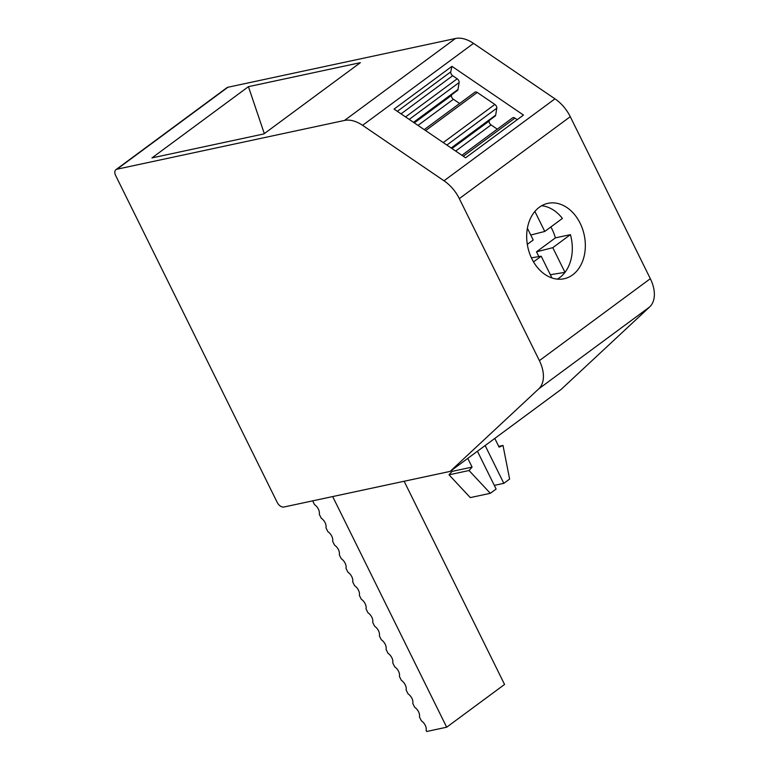 <?xml version="1.0" encoding="UTF-8"?>
<svg xmlns="http://www.w3.org/2000/svg" width="770" height="770" viewBox="0 0 770 770"><rect width="100%" height="100%" fill="white"/><g stroke="black" fill="none" stroke-linecap="round" stroke-linejoin="round"><path stroke-width="1.16" d="M451.624 94.758L451.49 95.403A3.119 1.964 -126.4 0 0 451.846 97.453A3.119 1.964 -126.4 0 0 453.395 99.263L459.613 103.498M489.297 120.409L489.162 121.054A3.119 1.964 -126.4 0 0 489.518 123.113A3.119 1.964 -126.4 0 0 491.067 124.913L497.285 129.148M451.942 66.345L394.057 109.099L465.59 157.802L523.475 115.057L451.942 66.345L450.768 71.86A3.119 1.964 -126.4 0 0 451.133 73.92A3.119 1.964 -126.4 0 0 452.673 75.72L457.188 78.79A3.119 1.964 53.6 0 1 459.113 82.554L457.996 89.474A3.119 1.964 53.6 0 1 457.447 90.456L413.914 122.613M538.865 256.612L536.497 251.819L552.783 247.671L564.988 272.349A38.567 28.837 -102.1 0 1 559.684 277.614A38.567 28.837 -102.1 0 1 557.365 279.135M550.348 274.717L564.988 272.349A38.567 28.837 77.9 0 0 570.406 234.648L552.783 247.671M550.877 226.948A38.567 28.837 -102.1 0 1 555.391 237.872L570.406 234.648M530.742 235.033L544.775 231.452L562.398 218.439A38.567 28.837 77.9 0 0 541.637 205.754M539.318 207.265A38.567 28.837 -102.1 0 1 547.932 203.338A38.567 28.837 -102.1 0 1 582.524 228.959A38.567 28.837 -102.1 0 1 572.707 274.823A38.567 28.837 -102.1 0 1 564.092 278.759A38.567 28.837 -102.1 0 1 529.5 253.138A38.567 28.837 -102.1 0 1 539.318 207.265M312.659 500.856L314.516 504.629A7.71 4.851 53.6 0 1 318.405 509.134A7.71 4.851 53.6 0 1 319.29 514.273L321.196 518.143A7.71 4.851 53.6 0 1 325.084 522.647A7.71 4.851 53.6 0 1 325.97 527.787L327.876 531.656A7.71 4.851 53.6 0 1 331.764 536.151A7.71 4.851 53.6 0 1 332.65 541.3L334.555 545.16A7.71 4.851 53.6 0 1 338.444 549.665A7.71 4.851 53.6 0 1 339.32 554.814L341.235 558.674A7.71 4.851 53.6 0 1 345.124 563.178A7.71 4.851 53.6 0 1 346 568.327L347.915 572.187A7.71 4.851 53.6 0 1 351.794 576.692A7.71 4.851 53.6 0 1 352.679 581.841L354.585 585.701A7.71 4.851 53.6 0 1 358.474 590.205A7.71 4.851 53.6 0 1 359.359 595.354L361.265 599.214A7.71 4.851 53.6 0 1 365.153 603.719A7.71 4.851 53.6 0 1 366.039 608.868L367.945 612.728A7.71 4.851 53.6 0 1 371.833 617.232A7.71 4.851 53.6 0 1 372.719 622.372L374.624 626.241A7.71 4.851 53.6 0 1 378.513 630.746A7.71 4.851 53.6 0 1 379.389 635.885L381.304 639.755A7.71 4.851 53.6 0 1 385.192 644.249A7.71 4.851 53.6 0 1 386.068 649.399L387.984 653.258A7.71 4.851 53.6 0 1 391.863 657.763A7.71 4.851 53.6 0 1 392.748 662.912L394.654 666.772A7.71 4.851 53.6 0 1 398.542 671.276A7.71 4.851 53.6 0 1 399.428 676.426L401.334 680.285A7.71 4.851 53.6 0 1 405.222 684.79A7.71 4.851 53.6 0 1 406.108 689.939L408.013 693.799A7.71 4.851 53.6 0 1 411.902 698.303A7.71 4.851 53.6 0 1 412.787 703.453L414.693 707.312A7.71 4.851 53.6 0 1 418.582 711.817A7.71 4.851 53.6 0 1 419.458 716.966L421.373 720.826A7.71 4.851 53.6 0 1 425.261 725.33A7.71 4.851 53.6 0 1 426.137 730.47L426.647 731.5L446.677 727.207L332.688 496.563M444.011 180.777L554.958 98.83L473.521 43.38L362.574 125.327L444.011 180.777A30.848 19.404 53.6 0 1 459.324 198.622L539.385 360.63L650.332 278.692L570.272 116.684L459.324 198.622M536.497 251.819L555.391 237.872M498.719 446.359L503.003 445.445L499.104 447.149L494.792 438.419M485.148 445.541L503.821 483.339L509.615 479.065L503.003 445.445M467.775 458.371L472.097 467.101L469.046 470.518L449.016 474.811L470.287 497.603L490.317 493.31L496.111 489.037L477.429 451.249M469.046 470.518L490.317 493.31M527.306 244.359L533.196 239.999L527.392 228.257M531.406 257.844L541.204 256.217L533.523 261.887M551.955 277.96L541.204 256.217M534.88 211.442L544.775 231.452M503.821 483.339L494.301 485.379M404.135 481.25L504.562 684.453L446.677 727.207M472.097 467.101L452.067 471.394L449.016 474.811M452.067 471.394L451.557 470.355M450.152 471.394L538.759 388.85L649.707 306.903L561.099 389.447L450.152 471.394L283.918 507.016A6.17 3.879 53.6 0 1 277.239 502.473L115.625 175.473A6.17 3.879 53.6 0 1 115.962 169.65A6.17 3.879 53.6 0 1 116.963 169.208L344.498 120.447A30.848 19.404 53.6 0 1 362.574 125.327M554.958 98.83A30.848 19.404 53.6 0 1 570.272 116.684M248.431 86.664L360.37 62.668L263.898 133.922L151.959 157.917L248.431 86.664L264.312 133.614M115.962 169.65L226.909 87.703A6.17 3.879 53.6 0 1 227.91 87.26L116.963 169.208M344.498 120.447L455.445 38.5A30.848 19.404 53.6 0 1 473.521 43.38M649.707 306.903A30.848 19.404 -126.4 0 0 650.332 278.692M455.445 38.5L227.91 87.26M538.759 388.85A30.848 19.404 -126.4 0 0 539.385 360.63M461.894 155.29L512.599 117.839A3.119 1.964 53.6 0 1 514.928 118.108L517.219 119.668M424.222 129.639L474.926 92.188A3.119 1.964 53.6 0 1 477.256 92.458L494.86 104.451A3.119 1.964 53.6 0 1 496.785 108.204L495.668 115.125A3.119 1.964 53.6 0 1 495.12 116.116L451.586 148.273M453.395 99.263L418.004 125.404M491.067 124.913L455.676 151.055M452.673 75.72L401.045 113.854M450.768 71.86L397.33 111.332M514.928 118.108L463.29 156.243M489.162 121.054L451.961 148.523M495.668 115.125L451.172 147.994M496.785 108.204L446.879 145.068M494.86 104.451L443.231 142.585M477.256 92.458L425.618 130.592M451.49 95.403L414.289 122.873M457.996 89.474L413.5 122.343M459.113 82.554L409.207 119.417M457.188 78.79L405.559 116.934"/></g></svg>
